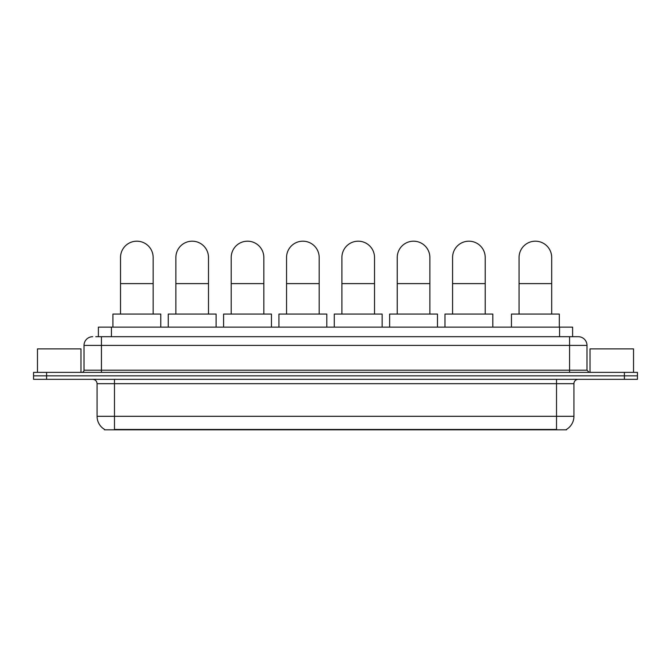 <?xml version="1.0" encoding="UTF-8"?>
<svg xmlns="http://www.w3.org/2000/svg" width="671" height="671" viewBox="0 0 671 671"><rect width="100%" height="100%" fill="white"/><g stroke="black" fill="none" stroke-linecap="round" stroke-linejoin="round"><path stroke-width="1.01" d="M98.385 336.699L98.385 327.121L572.615 327.121L572.615 336.699M566.534 429.381L566.534 429.809L104.466 429.809L104.466 429.381M104.601 429.457A15.232 15.232 0 0 1 97.069 416.314L114.473 416.314L114.473 429.457L556.527 429.457L556.527 416.314L573.931 416.314L573.931 383.686A4.353 4.353 0 0 1 578.276 379.333M97.069 416.314L97.069 383.686C96.817 381.044 95.366 379.593 92.724 379.333M566.399 429.457A15.232 15.232 0 0 0 573.931 416.314M46.601 372.371L637.45 372.371L637.45 375.852L33.55 375.852L33.55 379.333L46.601 379.333L46.601 375.852L33.55 375.852L33.55 372.371L46.601 372.371L46.601 375.852L637.45 375.852L637.45 379.333L46.601 379.333M95.97 336.699L578.276 336.699A8.698 8.698 0 0 1 586.982 345.397L586.982 370.199L589.155 372.371M95.768 336.699L101.422 336.699L101.422 345.397L84.018 345.397L84.018 370.199A2.172 2.172 0 0 1 81.845 372.371M92.724 336.699A8.698 8.698 0 0 0 84.018 345.397M586.982 345.397L569.578 345.397L569.578 336.699L578.276 336.699M80.973 372.371L80.973 348.878L37.467 348.878L37.467 372.371M633.533 372.371L633.533 348.878L590.027 348.878L590.027 372.371M120.52 314.07L120.52 257.513A16.314 16.314 0 0 1 136.842 241.191A16.314 16.314 0 0 1 153.156 257.513A16.314 16.314 0 0 0 136.842 241.191M153.156 314.07L153.156 257.513M160.772 327.121L160.772 314.07L112.913 314.07L112.913 327.121M175.869 314.07L175.869 257.513A16.314 16.314 0 0 1 192.183 241.191A16.314 16.314 0 0 1 208.496 257.513A16.314 16.314 0 0 0 192.183 241.191M208.496 314.07L208.496 257.513M216.112 327.121L216.112 314.07L168.253 314.07L168.253 327.121M231.21 314.07L231.21 257.513A16.314 16.314 0 0 1 247.524 241.191A16.314 16.314 0 0 1 263.837 257.513A16.314 16.314 0 0 0 247.524 241.191M263.837 314.07L263.837 257.513M271.453 327.121L271.453 314.07L223.594 314.07L223.594 327.121M286.551 314.07L286.551 257.513A16.314 16.314 0 0 1 302.873 241.191A16.314 16.314 0 0 1 319.186 257.513A16.314 16.314 0 0 0 302.873 241.191M319.186 314.07L319.186 257.513M326.802 327.121L326.802 314.07L278.935 314.07L278.935 327.121M341.9 314.07L341.9 257.513A16.314 16.314 0 0 1 358.213 241.191A16.314 16.314 0 0 1 374.527 257.513A16.314 16.314 0 0 0 358.213 241.191M374.527 314.07L374.527 257.513M382.143 327.121L382.143 314.07L334.284 314.07L334.284 327.121M397.24 314.07L397.24 257.513A16.314 16.314 0 0 1 413.554 241.191A16.314 16.314 0 0 1 429.868 257.513A16.314 16.314 0 0 0 413.554 241.191M429.868 314.07L429.868 257.513M437.484 327.121L437.484 314.07L389.625 314.07L389.625 327.121M452.581 314.07L452.581 257.513A16.314 16.314 0 0 1 468.895 241.191A16.314 16.314 0 0 1 485.217 257.513A16.314 16.314 0 0 0 468.895 241.191M485.217 314.07L485.217 257.513M492.824 327.121L492.824 314.07L444.965 314.07L444.965 327.121M519.06 314.07L519.06 257.513A16.314 16.314 0 0 1 535.383 241.191A16.314 16.314 0 0 1 551.696 257.513A16.314 16.314 0 0 0 535.383 241.191M551.696 314.07L551.696 257.513M559.312 327.121L559.312 314.07L511.453 314.07L511.453 327.121M554.783 429.809L554.783 429.381M116.217 429.809L116.217 429.381M111.436 336.699L111.436 327.121M559.564 336.699L559.564 327.121M556.527 379.333L556.527 383.686L97.069 383.686M573.931 383.686L556.527 383.686L556.527 416.314L114.473 416.314L114.473 379.333M624.399 379.333L624.399 372.371M101.422 372.371L101.422 370.199L586.982 370.199M84.018 370.199L101.422 370.199L101.422 345.397L569.578 345.397L569.578 372.371M120.52 283.615L153.156 283.615M175.869 283.615L208.496 283.615M231.21 283.615L263.837 283.615M286.551 283.615L319.186 283.615M341.9 283.615L374.527 283.615M397.24 283.615L429.868 283.615M452.581 283.615L485.217 283.615M519.06 283.615L551.696 283.615"/></g></svg>
